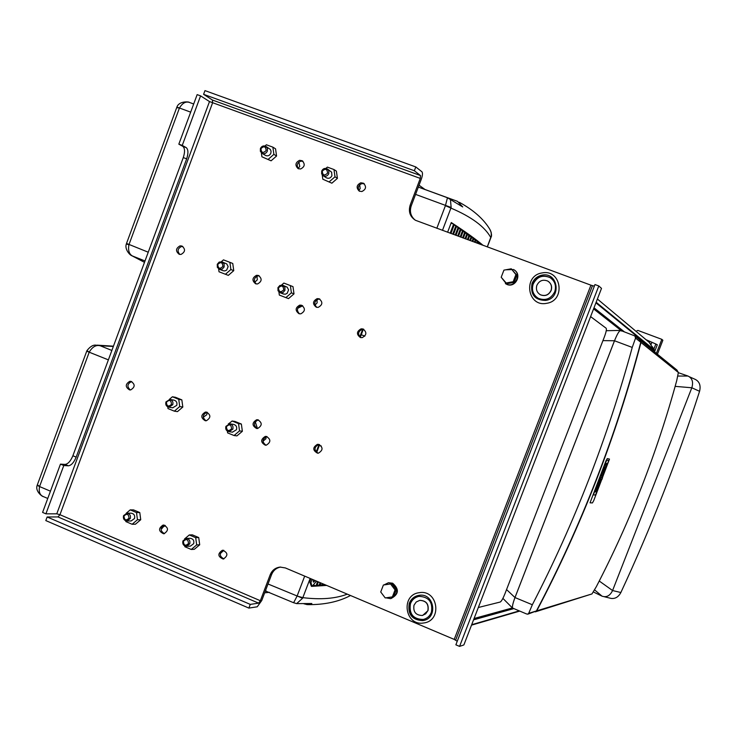 <?xml version="1.0" encoding="UTF-8"?>
<svg xmlns="http://www.w3.org/2000/svg" width="737" height="737" viewBox="0 0 737 737"><rect width="100%" height="100%" fill="white"/><g stroke="black" fill="none" stroke-linecap="round" stroke-linejoin="round"><path stroke-width="1.11" d="M604.423 596.767L611.185 598.435C615.284 598.905 618.509 596.933 620.867 592.52L612.576 590.54L599.245 581.023M675.156 386.363L691.822 387.773L699.579 391.301C700.933 385.654 699.542 381.702 695.406 379.463L689.565 376.847M699.579 391.301C677.377 460.284 651.139 527.36 620.867 592.52M678.353 372.692L687.98 376.036L677.81 376.045M594.575 589.858L602.009 596.15C606.477 597.679 609.996 595.809 612.576 590.54L691.822 387.773C693.535 382.052 692.255 378.145 687.98 376.036M602.009 596.15L593.322 591.931M602.838 475.816L602.157 476.986L602.617 475.789L601.678 475.641L602.276 474.084L603.225 474.232L603.824 473.283L602.986 475.909M603.824 473.283L601.751 473.882L601.143 475.439L601.678 475.641M601.751 473.882L602.276 474.084M602.691 474.029L603.225 474.232M603.078 473.043L603.603 473.246M603.456 474.232L608.725 460.505L606.91 460.118L606.173 461.408L593.377 494.886L595.293 495.024L596.03 493.716L601.549 479.529L596.03 493.716L595.293 495.024L593.377 494.886L593.681 493.532L606.173 461.408L606.91 460.118L608.725 460.505L603.585 474.287M602.028 476.931L602.544 477.189M602.046 475.697L601.622 476.775L602.157 476.986M600.839 477.797L602.461 478.027L601.862 479.575L600.231 479.354L600.839 477.797L600.305 477.585L599.706 479.142L600.231 479.354L599.706 479.142M600.305 477.585L602.461 478.027M606.588 465.305L605.796 465.047L606.404 463.49L607.187 463.647L606.542 465.581M605.27 464.835L605.796 465.047L605.27 464.835L605.869 463.278L607.187 463.647M606.007 465.369L605.464 466.843L605.998 467.055M605.86 465.83L606.394 466.033M604.174 471.063L605.068 469.165M604.939 469.082L604.368 471.136M604.893 470.547L603.271 472.859L604.699 469.036L602.93 472.426L605.611 467.544L604.893 470.547M602.848 472.389L603.271 472.859M605.086 467.341L605.602 467.544L604.626 467.341L603.723 468.879L602.396 472.214L602.93 472.426M604.626 467.341L605.151 467.553M604.773 467.276L605.307 467.488M599.126 484.034L600.019 482.145M599.89 482.072L599.328 484.108M599.854 483.5L598.223 485.849L599.651 482.035L597.864 485.443L600.544 480.524L599.854 483.5M600.019 480.312L600.544 480.524L599.568 480.349L598.656 481.897L597.329 485.232L597.864 485.443M599.568 480.349L600.093 480.561M599.725 480.275L600.25 480.487M597.477 488.502L596.537 492.012L596.325 490.98L595.339 491.929L597.44 486.54L597.652 487.562L598.628 486.65L597.477 488.502M596.601 488.014L594.814 491.726L595.339 491.929M595.413 490.16L595.947 490.372M595.68 490.188L596.205 490.4M595.883 489.994L596.417 490.197M596.233 489.285L596.767 489.497M596.39 488.907L596.915 489.11M596.611 488.06L597.136 488.272M597.127 486.356L597.661 486.567L596.906 486.337L596.297 487.894L596.832 488.106M596.906 486.337L597.44 486.54M598.628 486.65L597.633 486.558M602.175 477.917L602.47 477.161L602.175 477.917M609.481 459.087L607.27 458.589L605.952 460.901L590.042 502.818L592.437 502.92L593.746 500.58L609.481 459.087M513.109 608.274L512.657 608.209C512.003 607.012 512.768 603.465 514.97 597.569L614.492 340.752C617.118 334.276 619.135 330.821 620.554 330.416L634.852 335.934L635.543 338.099L640.766 342.29L639.504 339.711L635.386 336.367M655.81 352.922L656.851 353.769M654.53 351.881L657.293 344.769L655.856 344.022L653.866 349.126M646.1 339.739L655.856 344.022M650.964 344.658L651.913 342.208M657.505 354.018L662.858 340.264L661.835 339.342L637.901 330.416L635.994 331.291M656.455 353.17L661.835 339.342M639.974 340.043L640.987 342.475C616.095 436.774 581.336 526.236 536.739 610.853L535.255 611.867M527.978 614.114L536.407 610.955C581.06 526.246 615.846 436.7 640.766 342.29M640.987 342.475L678.372 372.507L676.934 370.057L640.389 340.42M635.543 338.099L632.235 347.422C607.721 437.538 574.418 523.316 532.335 604.745L528.705 613.313L536.407 610.955M536.739 610.853L591.977 593.93L596.362 586.615C630.264 521.354 657.045 452.73 676.695 380.743L678.372 372.507M528.705 613.313L527.775 614.17L526.54 613.949L512.583 608.053C512.123 606.588 512.934 603.087 514.997 597.56L614.511 340.77C616.758 335.16 618.629 331.761 620.139 330.554L621.365 331.014M535.559 611.774L591.977 593.93M590.696 316.68L606.183 328.269C606.726 329.264 606.155 332.055 604.469 336.652L504.744 594.252C502.92 598.739 501.409 601.328 500.211 602.037L478.331 607.5M649.196 342.346L597.495 299.102L649.196 342.346L653.83 349.541L653.498 351.052M651.066 344.824L649.454 342.53M654.263 351.669L654.53 350.158L652.181 346.528M653.894 349.707L654.576 350.775M653.876 350.195L653.535 351.079M653.857 349.605L654.53 350.158M649.214 342.364L649.721 342.788M388.482 582.737L392.655 583.207C399.436 589.241 398.883 594.354 390.988 598.555M385.884 597.827L390.527 598.637C398.45 594.446 399.003 589.324 392.213 583.28L388.417 582.746L383.986 584.929M382.908 586.274L381.775 589.231M382.558 594.409L384.272 596.684M514.5 270.166C522.174 274.846 515.338 288.038 507.074 284.5L505.389 283.607M501.814 278.042L506.743 284.279C515.439 287.974 522.036 273.63 513.514 269.521L505.72 269.806M503.021 272.487L501.86 275.518M380.725 591.986L383.397 585.012L384.714 584.819L391.863 583.778L396.349 589.701L393.687 596.657L392.388 596.896L385.211 597.928L380.725 591.986M383.397 585.012L390.555 583.971L395.06 589.913L396.349 589.701M395.06 589.913L392.388 596.896M390.555 583.971L391.863 583.778M501.197 277.259L503.924 270.138L511.275 268.793L516.867 275.269L514.14 282.382L506.798 283.708L501.197 277.259M511.275 268.793L515.909 274.588L513.173 281.718L514.14 282.382M513.173 281.718L505.812 283.054M515.909 274.588L516.867 275.269M419.519 600.415L419.85 600.351C426.281 600.646 428.989 604.073 427.994 610.641L422.706 615.395M413.991 605.224L416.221 601.991L419.722 600.379C426.143 600.673 428.86 604.1 427.865 610.669L425.71 613.829L422.329 615.478C415.797 615.312 413.015 611.894 413.991 605.224M423.664 619.366L423.296 619.448C413.236 619.255 408.943 614.022 410.435 603.741C411.983 599.798 414.765 597.357 418.782 596.399M410.168 603.796C411.817 599.66 414.765 597.182 419.031 596.362C428.842 596.859 432.978 602.129 431.44 612.161C429.874 616.123 427.073 618.573 423.038 619.513C412.96 619.32 408.676 614.087 410.168 603.796M548.669 281.672C551.387 283.966 552.234 286.868 551.193 290.378C548.844 295.067 545.288 296.55 540.507 294.828L539.595 294.275M536.84 285.394C539.254 280.613 542.883 279.157 547.738 281.055C551.083 283.248 552.197 286.334 551.092 290.304C548.752 295.003 545.196 296.477 540.405 294.754C536.914 292.598 535.725 289.475 536.84 285.394M537.301 297.72C532.915 294.22 531.524 289.696 533.146 284.16C536.877 276.78 542.478 274.579 549.931 277.554L551.212 278.393M532.943 284.012C536.683 276.633 542.285 274.431 549.747 277.407C554.814 280.788 556.509 285.505 554.814 291.548C551.248 298.706 545.813 301 538.507 298.421C533.081 295.122 531.23 290.323 532.943 284.012M266.269 445.176L265.329 445.194C260.511 442.384 260.493 439.464 265.265 436.433L266.25 436.415C271.023 439.261 271.023 442.182 266.269 445.176M265.946 445.203C261.893 442.016 262.123 439.151 266.637 436.617L267.015 436.58M257.637 428.492L256.605 428.501C251.888 425.654 251.897 422.743 256.633 419.768L257.71 419.758C262.381 422.642 262.354 425.553 257.637 428.492M257.222 428.529C253.288 425.304 253.565 422.458 258.033 419.989L258.503 419.952M228.249 424.015L230.119 422.66M130.689 389.91L129.583 389.919C125.143 387.072 125.189 384.217 129.73 381.351L130.882 381.351C135.286 384.217 135.221 387.072 130.689 389.91M130.338 389.947C126.819 386.704 127.179 383.94 131.398 381.655L131.785 381.619M181.007 254.431L179.192 254.293C175.397 251.188 175.682 248.378 180.04 245.863L181.901 246.011C185.65 249.143 185.356 251.953 181.007 254.431M179.828 254.449C177.046 251.077 177.635 248.424 181.597 246.48L182.822 246.48M362.171 337.647L360.411 337.537C356.266 334.358 356.505 331.457 361.13 328.84L362.945 328.969C367.035 332.175 366.777 335.068 362.171 337.647M360.771 337.62C357.491 334.183 357.998 331.41 362.3 329.282L363.765 329.319M318.421 453.154L317.5 453.172C312.589 450.353 312.552 447.414 317.398 444.356L318.384 444.337C323.239 447.193 323.248 450.132 318.421 453.154M318.052 453.191C313.851 450.012 314.054 447.119 318.66 444.522L319.103 444.485M300.779 313.842L299.01 313.722C294.975 310.572 295.224 307.707 299.766 305.118L301.58 305.247C305.569 308.425 305.302 311.29 300.779 313.842M299.471 313.833C296.338 310.424 296.873 307.679 301.065 305.606L302.428 305.625M222.381 550.272C217.479 553.68 217.728 556.601 223.127 559.024L223.366 559.005C228.258 555.634 228.028 552.713 222.675 550.244L222.381 550.272M223.385 550.272C219.129 553.441 219.304 556.315 223.891 558.904M163.043 525.085C158.252 528.374 158.446 531.266 163.614 533.763L164.01 533.735C168.791 530.474 168.616 527.581 163.485 525.048L163.043 525.085M164.277 525.122C160.067 528.061 160.113 530.907 164.425 533.662M205.347 412.084C200.676 415.032 200.657 417.925 205.301 420.753L206.323 420.744C210.985 417.824 211.012 414.931 206.406 412.075L205.347 412.084M207.244 412.278L206.848 412.315C202.463 414.738 202.178 417.557 205.982 420.772M360.808 182.794C356.524 184.978 356.008 187.76 359.26 191.132L361.849 191.537C366.114 189.381 366.648 186.608 363.452 183.218L360.808 182.794M364.308 183.854L361.978 183.568C358.136 185.236 357.334 187.806 359.564 191.279M317.168 298.632C312.635 301.193 312.359 304.059 316.348 307.237L318.191 307.375C322.714 304.851 323.009 301.995 319.066 298.789L317.168 298.632M319.913 299.176L318.43 299.139C314.248 301.184 313.695 303.92 316.781 307.347M256.54 275.306C252.082 277.84 251.805 280.677 255.702 283.828L257.535 283.966C261.985 281.46 262.28 278.623 258.42 275.454L256.54 275.306M259.295 275.878L257.932 275.859C253.85 277.858 253.279 280.557 256.227 283.957M299.572 160.325C295.334 162.536 294.837 165.3 298.089 168.626L300.585 168.994C304.814 166.811 305.321 164.056 302.124 160.721L299.572 160.325M302.999 161.357L300.871 161.154C297.085 162.822 296.302 165.374 298.503 168.81M271.566 574.611L261.746 600.526L257.241 606.791L248.866 608.089L250.267 604.395L258.623 603.142L260.354 600.729L270.193 574.749L271.566 574.611C273.316 570.401 276.347 567.886 280.65 567.057M260.354 600.729L59.955 514.712L212.551 102.931L212.468 100.048L203.596 94.327L204.969 90.614L415.797 166.94L421.951 171.804C422.826 172.974 422.614 175.443 421.315 179.202L411.228 205.844C409.422 211.574 410.712 216.31 415.078 220.05M270.193 574.749C272.119 570.217 275.426 567.665 280.115 567.085L285.366 567.941L454.204 639.403L590.927 285.173L415.53 220.308C410.021 216.761 408.234 211.694 410.177 205.107L411.228 205.844M258.623 603.142L57.993 516.932L59.955 514.712L56.767 513.827L209.501 101.568L420.283 178.409L410.177 205.107M420.283 178.409L420.523 175.563L414.351 170.744L415.797 166.94M590.927 285.173L594.335 286.186M454.204 639.403L457.244 641.254M248.866 608.089L45.805 520.58L47.14 516.978L57.993 516.932M250.267 604.395L47.14 516.978M63.787 465.526L68.348 465.802C71.296 465.425 73.903 462.532 76.169 457.133L186.664 158.842C188.488 153.176 188.322 149.427 186.166 147.575L182.251 145.429L200.584 95.865L197.157 94.622L178.833 144.157L182.776 146.313C184.932 148.174 185.107 151.923 183.283 157.58L72.88 455.752C70.614 461.15 67.997 464.034 65.04 464.411L60.462 464.126L42.599 512.408L45.906 513.836L63.787 465.526L60.462 464.126M56.767 513.827L45.906 513.836M209.501 101.568L200.584 95.865M182.251 145.429L178.833 144.157M463.905 644.847L601.503 288.379L463.905 644.847M203.596 94.327L414.351 170.744M598.794 285.956L459.575 646.386L455.871 644.82L594.971 284.546L598.794 285.956L601.503 288.379M459.575 646.386L463.72 644.995M189.768 543.842C190.376 540.7 189.197 538.904 186.231 538.452L182.914 540.921C182.306 544.081 183.495 545.868 186.489 546.31L189.768 543.842M186.489 546.31L190.432 546.117L193.693 543.657C194.301 540.543 193.131 538.756 190.174 538.305L186.231 538.452M188.515 543.491C188.128 539.235 186.415 538.507 183.375 541.308C183.771 545.555 185.484 546.283 188.515 543.491M184.554 538.94L189.298 534.951L195.692 537.669L196.678 544.929L191.261 549.47L184.876 546.753L184.766 545.942M191.261 549.47L194.31 549.305L199.699 544.79L198.723 537.559L192.357 534.85L189.298 534.951M199.699 544.79L196.678 544.929M198.723 537.559L195.692 537.669M231.584 428.768C231.188 424.512 229.456 423.803 226.397 426.649C226.793 430.905 228.525 431.606 231.584 428.768M232.818 429.164C233.463 426.345 232.468 424.576 229.833 423.839L225.909 426.355C225.264 429.192 226.268 430.961 228.921 431.679L232.818 429.164M232.487 432.149L236.503 429.671C237.139 426.861 236.153 425.102 233.537 424.374L229.999 423.867M255.251 421.684L257.434 428.51M228.673 423.895L232.072 421.011L238.53 423.628L239.525 430.896L242.362 431.283L236.918 435.889L234.062 435.53L227.604 432.895L227.365 431.117M242.362 431.283L241.368 424.042L234.937 421.435L232.072 421.011M241.368 424.042L238.53 423.628M239.525 430.896L234.062 435.53M130.283 518.526C130.9 515.485 129.776 513.707 126.93 513.192L123.549 515.66C122.932 518.71 124.065 520.488 126.93 520.995L130.283 518.526M126.93 520.995L131.186 520.948L134.521 518.498C135.138 515.476 134.023 513.707 131.195 513.192L126.93 513.192M129.021 518.166C128.634 513.956 126.948 513.238 123.963 516.02C124.341 520.23 126.027 520.948 129.021 518.166M126.23 513.265L130.219 509.875L136.502 512.547L137.46 519.751L132.126 524.265L125.852 521.593L125.741 520.783M132.126 524.265L135.424 524.219L140.73 519.723L139.781 512.547L133.517 509.893L130.219 509.875M140.73 519.723L137.46 519.751M139.781 512.547L136.502 512.547M171.5 404.291C171.113 400.071 169.409 399.38 166.396 402.209C166.783 406.428 168.478 407.119 171.5 404.291M172.744 404.705C173.379 401.951 172.43 400.2 169.897 399.445L165.945 401.932C165.309 404.705 166.276 406.455 168.828 407.192L172.744 404.705M172.707 407.801L176.76 405.341C177.387 402.605 176.438 400.864 173.923 400.117L170.063 399.472M169.326 399.408L172.403 396.773L178.75 399.353L179.727 406.548L182.813 407.045L177.451 411.633L174.347 411.163L167.999 408.574L167.769 406.879M182.813 407.045L181.846 399.878L175.517 397.307L172.403 396.773M181.846 399.878L178.75 399.353M179.727 406.548L174.347 411.163M206.968 412.305L206.811 414.71L203.265 417.234M266.158 436.719L265.928 438.755L262.971 441.242M161.173 528.383L162.14 528.622M165.272 525.463L161.127 528.604M223.818 550.355L220.326 553.515M315.289 580.609L313.4 582.156L313.188 579.715M316.514 581.125L311.972 586.477L310.977 582.433L312.175 579.282M310.977 582.433L309.77 581.917L311.327 586.21L311.972 586.477M309.77 581.917L310.959 578.775M347.293 594.151C335.436 598.674 320.623 599.844 302.861 597.652L297.112 596.049L293.621 602.728L296.661 603.621L311.834 603.511L307.117 604.607L303.764 603.741M326.638 585.408L312.939 586.302L313.52 584.782M318.375 581.908L316.827 585.989L313.418 585.058M315.906 586.108L317.619 581.594M320.835 582.949L319.84 585.583L317.205 584.975M318.928 585.703L320.088 582.635M323.267 583.98L322.815 585.178L320.217 584.579M321.912 585.298L322.53 583.667M325.303 584.846L323.193 584.192M316.173 452.067L319.047 444.485M269.291 592.327L264.684 592.824M265.366 590.973L293.621 602.737M319.628 444.678L316.661 452.5M265.467 590.696L266.269 591.037M111.867 350.453L100.14 345.727L95.893 345.146C93.028 344.796 90.052 346.63 86.948 350.646L89.241 352.129C92.346 346.869 95.985 344.741 100.14 345.727L113.351 346.464M37.172 485.379C34.888 491.201 42.479 496.941 43.547 496.664C39.899 495.31 38.573 491.938 39.568 486.558L37.191 485.314L37.357 484.826M50.448 491.192L39.568 486.558L37.384 484.753L86.717 351.199L108.385 359.877M296.661 603.621L302.603 598.241L268.01 583.99M302.603 598.241L310.166 578.434M284.943 290.35L284.869 287.246L282.686 285.228L279.876 285.459L277.941 287.651L278.024 290.774L280.244 292.782L283.026 292.534L284.943 290.35M283.284 293.952L285.265 294.229L287.126 293.39L288.591 289.89L287.218 287.209L283.072 285.385M283.727 289.881C283.321 285.615 281.571 284.943 278.475 287.854C278.881 292.11 280.631 292.782 283.727 289.881M302.695 305.8L297.748 308.25M281.552 285.044L283.846 283.072L290.378 285.587L291.391 292.856L285.864 297.601L279.341 295.076L278.908 292.009M285.864 297.601L288.499 298.605L293.999 293.879L292.994 286.647L290.378 285.587M293.999 293.879L291.391 292.856M327.569 173.112C327.154 168.847 325.385 168.202 322.262 171.159C322.677 175.424 324.446 176.079 327.569 173.112M328.766 173.637L328.822 170.846L327.09 168.801C324.722 167.898 322.926 168.644 321.7 171.039L321.654 173.849L323.405 175.903C325.763 176.779 327.55 176.023 328.766 173.637M326.076 177.599L326.574 177.921C328.923 178.787 330.701 178.041 331.908 175.673L331.632 172.182L327.606 169.132M322.824 179.22L331.862 183.191L322.824 179.22L322.216 174.899M325.883 168.405L327.366 167.115L333.962 169.538L334.994 176.806L329.421 181.652M331.862 183.191L337.417 178.372L336.394 171.141L333.962 169.538M337.417 178.372L334.994 176.806M224.149 266.923L224.085 263.846L221.948 261.856L219.184 262.077L217.268 264.27L217.341 267.356L219.506 269.346L222.252 269.097L224.149 266.923M222.915 270.654L224.831 270.921L226.674 270.083L228.129 266.61L226.784 263.957L222.298 261.994M222.915 266.444C222.519 262.225 220.805 261.561 217.756 264.454C218.152 268.673 219.866 269.337 222.915 266.444M221.34 261.709L223.458 259.866L229.889 262.335L230.874 269.539L225.439 274.256L219.018 271.778L218.622 268.913M225.439 274.256L228.332 275.362L233.749 270.663L232.763 263.487L229.889 262.335M233.749 270.663L230.874 269.539M266.149 150.56C265.744 146.331 264.003 145.696 260.935 148.644C261.331 152.863 263.072 153.508 266.149 150.56M267.365 151.094L267.411 148.303L265.688 146.276C263.367 145.419 261.607 146.175 260.41 148.542L260.373 151.343L262.123 153.37C264.436 154.199 266.177 153.443 267.365 151.094M265.191 155.24L265.633 155.507C267.927 156.336 269.668 155.581 270.848 153.241L271.078 151.251L270.341 149.436L266.14 146.562M261.902 156.788L271.096 160.813L261.902 156.788L261.359 152.835M264.988 146.009L266.389 144.774L272.874 147.151L273.878 154.355L268.388 159.174M271.096 160.813L276.559 156.023L275.564 148.846L272.874 147.151M276.559 156.023L273.878 154.355M298.853 162.103L299.775 166.405L298.153 168.432M359.665 184.757L360.172 188.608L358.864 190.413M256.955 276.145L257.324 279.793L254.716 282.253M317.021 299.637L317.131 302.843L314.985 305.136M424.991 189.483L457.539 201.358L462.725 206.95L447.46 197.756L445.424 205.66L450.943 208.101C471.422 216.789 484.716 226.618 490.833 237.6L490.787 237.71M447.599 232.256L451.284 222.546C465.388 231.74 475.991 239.341 483.094 245.357M450.16 233.205L453.623 224.103L454.314 224.601L450.933 233.491M451.053 223.154L453.623 224.103M452.702 234.145L455.899 225.743L456.59 226.241L453.467 234.421M454.13 225.098L455.899 225.743M455.217 235.075L458.147 227.374L458.829 227.862L455.982 235.352M456.396 226.729L458.147 227.374M457.714 235.987L460.376 228.986L461.049 229.474L458.46 236.264M458.644 228.35L460.376 228.986M460.174 236.899L462.578 230.58L463.241 231.059L460.911 237.176M460.865 229.944L462.578 230.58M462.606 237.802L464.752 232.155L465.416 232.625L463.343 238.069M463.066 231.529L464.752 232.155M465.01 238.687L466.908 233.712L467.562 234.182L465.738 238.954M465.231 233.095L466.908 233.712M469.745 240.437L471.146 236.77L471.781 237.231L470.455 240.695M469.506 236.172L471.146 236.77M472.076 241.294L473.228 238.281L473.854 238.733L472.776 241.552M471.606 237.683L473.228 238.281M474.379 242.151L475.291 239.765L475.909 240.216L475.079 242.399M473.688 239.175L475.291 239.765M476.664 242.989L477.327 241.239L477.944 241.69L477.346 243.238M475.743 240.658L477.327 241.239M478.921 243.818L479.345 242.703L479.953 243.136L479.594 244.076M477.779 242.123L479.345 242.703M481.15 244.647L481.344 244.14L481.823 244.896M479.787 243.569L481.344 244.14M467.387 234.642L469.681 235.711L468.115 239.829M467.396 239.562L469.036 235.25M419.049 185.18L425.194 189.639M359.794 336.883L362.687 329.236M363.332 329.255L360.282 337.306M447.46 197.756L418.33 187.087M419.141 187.428L418.312 187.134M442.476 230.368L451.145 207.475L450.399 199.045M459.298 202.297C473.338 209.953 483.481 218.889 489.718 229.106L491.174 232.284L491.293 235.941L487.277 246.904M132.034 255.822L144.498 262.335L133.185 256.375C129.288 254.633 127.87 250.755 128.929 244.73L126.331 244.011C124.452 249.124 129.73 255.149 132.024 255.813L145.005 260.972M148.248 252.211L126.524 243.44L176.696 107.639L179.441 108.035C182.546 102.811 186.074 101.024 190.035 102.655L193.693 103.991M176.705 107.602L176.917 107.077L190.671 112.144M415.567 194.384L451.145 207.475M605.777 466.06L606.302 466.272M603.308 469.865L603.843 470.068M603.723 468.879L604.248 469.082M598.251 482.882L598.776 483.094M598.656 481.897L599.19 482.109M595.791 491.791L596.27 491.975L595.791 491.791M597.864 486.411L598.398 486.623M602.93 340.614L614.492 340.752M532.335 604.745L514.997 597.56L506.559 589.572M632.235 347.422L614.511 340.77M519.649 611.12L471.514 625.142M519.17 610.918L471.68 624.709M513.818 608.615L473.559 619.845M512.39 607.942L474.075 618.509M653.83 349.541L596.242 302.336M653.857 350.149L596.021 302.907M624.368 331.843L594.096 307.882M621.595 330.904L593.681 308.96M418.994 595.33C434.581 592.465 438.368 619.034 422.587 620.618C412.001 619.964 407.552 614.234 409.247 603.437C411.053 598.886 414.305 596.187 418.994 595.33M541.999 275.131C558.001 271.594 561.944 298.19 545.73 300.438C534.859 300.217 530.281 294.634 531.994 283.69C533.855 279.037 537.19 276.191 541.999 275.131M212.468 100.048L420.523 175.563M76.169 457.133L72.88 455.752M186.664 158.842L183.283 157.58M186.166 147.575L182.776 146.313M68.348 465.802L65.04 464.411M455.632 640.14L592.465 285.68M319.397 445.268L321.286 446.023M89.122 352.424L39.669 486.263M304.685 576.113L297.112 596.049M364.852 336.127L361.259 334.736M179.321 108.33L129.03 244.435M445.424 205.66L436.829 228.286M620.554 330.416L606.247 330.71M512.657 608.209L502.901 598.37M423.591 622.986C442.633 621.024 438.1 589.25 419.298 592.686C400.348 594.713 404.806 626.321 423.591 622.986M546.633 303.312C566.09 300.659 561.308 268.747 542.045 272.948C522.68 275.675 527.406 307.412 546.633 303.312M302.658 161.062L302.124 160.721M319.536 298.973L319.066 298.789M364.06 183.633L363.452 183.218M363.442 329.153L362.945 328.969M232.634 432.168L228.921 431.679M172.863 407.819L168.828 407.192M43.538 496.664L47.758 498.47M86.717 351.199L86.92 350.692M97.164 345.156L113.452 346.178M307.753 604.626C324.446 604.819 338.688 601.788 350.508 595.514M283.662 294.1L280.244 292.782M326.574 177.921L323.405 175.903M223.256 270.792L219.506 269.346M265.633 155.507L262.123 153.37M176.926 107.049C178.971 100.868 189.133 101.586 189.52 102.471M487.341 246.932L491.035 237.231C491.892 236.08 491.643 233.684 490.289 230.027M126.524 243.45L126.34 244.002"/></g></svg>
